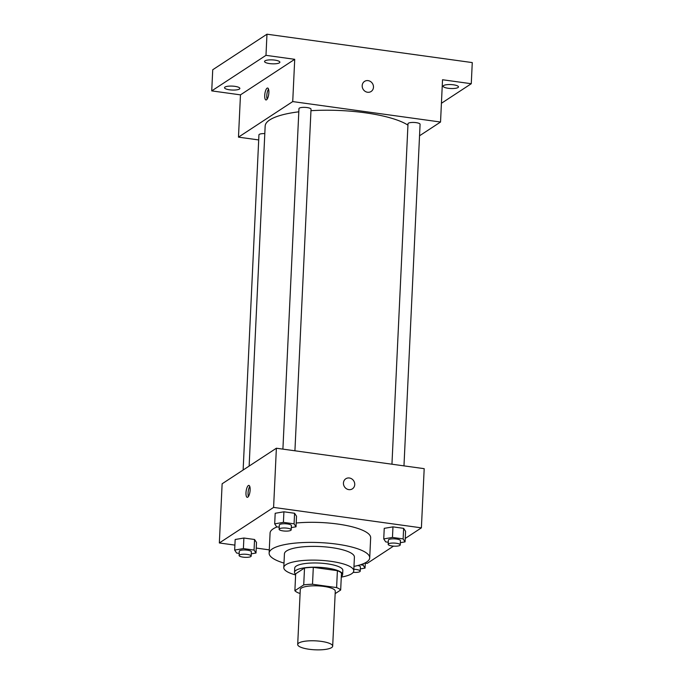 <?xml version="1.0" encoding="UTF-8"?>
<svg xmlns="http://www.w3.org/2000/svg" width="684" height="684" viewBox="0 0 684 684"><rect width="100%" height="100%" fill="white"/><g stroke="black" fill="none" stroke-linecap="round" stroke-linejoin="round"><path stroke-width="1.03" d="M298.763 643.046A17.51 4.489 2.7 0 1 318.351 641.045A17.51 4.489 2.7 0 1 332.68 646.141A17.51 4.489 2.7 0 1 314.973 649.8A17.51 4.489 2.7 0 1 297.694 644.49A17.51 4.489 2.7 0 1 298.763 643.046M297.694 644.49L300.285 589.54A17.51 4.489 2.7 0 1 301.353 588.095A17.51 4.489 2.7 0 1 320.941 586.085A17.51 4.489 2.7 0 1 335.271 591.19L332.68 646.141M294.881 590.702L295.676 573.799L304.517 568.002L303.722 584.914L294.881 590.702A23.521 6.028 2.7 0 0 298.951 593.139L300.105 593.302M335.16 593.635L340.675 590.018A23.521 6.028 2.7 0 0 336.605 587.582L312.511 584.256A23.521 6.028 2.7 0 0 303.722 584.914M336.605 587.582L337.4 570.678L313.306 567.344L312.511 584.256M304.517 568.002A23.521 6.028 2.7 0 1 313.306 567.344M337.4 570.678A23.521 6.028 2.7 0 1 341.47 573.106L340.675 590.018M341.316 576.467A24.077 6.165 -177.3 0 0 342.633 574.586A24.077 6.165 -177.3 0 0 326.867 568.019A24.077 6.165 -177.3 0 0 294.522 572.32A24.077 6.165 -177.3 0 0 295.65 574.321M294.522 572.32L294.719 568.088A24.077 6.165 2.7 0 1 296.189 566.104A24.077 6.165 2.7 0 1 327.063 563.796A24.077 6.165 2.7 0 1 342.829 570.362L342.633 574.586M341.282 577.091A35.029 8.969 -177.3 0 0 353.765 570.875A35.029 8.969 -177.3 0 0 330.834 561.325A35.029 8.969 -177.3 0 0 283.792 567.575A35.029 8.969 -177.3 0 0 295.625 574.945M353.765 570.875L354.406 557.135A35.029 8.969 -177.3 0 0 331.475 547.585A35.029 8.969 -177.3 0 0 284.433 553.835L283.792 567.575M353.97 566.395A50.351 12.902 -177.3 0 0 369.719 557.862A50.351 12.902 -177.3 0 0 336.75 544.131A50.351 12.902 -177.3 0 0 269.128 553.117A50.351 12.902 -177.3 0 0 283.997 563.094M296.206 523.021A50.351 12.902 2.7 0 1 337.699 524.047A50.351 12.902 2.7 0 1 370.66 537.778L369.719 557.862M269.128 553.117L270.077 533.033A50.351 12.902 2.7 0 1 273.155 528.877A50.351 12.902 2.7 0 1 277.191 526.885M400.345 542.677L405.073 541.873L405.578 531.306L403.628 528.347L392.967 526.868L384.237 528.356L383.741 538.924L385.682 541.882L388.273 542.241M365.29 563.146L367.154 563.402L393.497 546.131M405.236 538.445L421.395 527.851L273.591 507.408L219.342 542.968L234.903 545.114M256.235 548.064L269.282 549.868M291.298 527.603L296.027 526.8L296.523 516.223L294.582 513.265L283.911 511.794L275.19 513.274L274.686 523.85L276.635 526.808L279.226 527.167M251.276 553.835L256.004 553.023L256.5 542.455L254.559 539.496L243.889 538.026L235.168 539.505L234.663 550.073L236.613 553.04L239.203 553.39M421.395 527.851L424.191 468.668L276.379 448.225L273.591 507.408M343.445 483.032A6.019 5.489 -123.2 0 1 345.788 478.774A6.019 5.489 -123.2 0 1 353.679 480.801A6.019 5.489 -123.2 0 1 352.388 488.846A6.019 5.489 -123.2 0 1 346.386 488.709A6.019 5.489 -123.2 0 1 343.445 483.032M276.379 448.225L222.129 483.785L219.342 542.968M248.335 485.554A6.019 1.941 97.9 0 1 248.882 485.409A6.019 1.941 97.9 0 1 249.976 491.634A6.019 1.941 97.9 0 1 247.232 497.336A6.019 1.941 97.9 0 1 246.043 491.924A6.019 1.941 97.9 0 1 248.335 485.554M248.403 496.533A6.019 1.941 97.9 0 1 249.788 486.486M345.788 478.774A6.019 5.489 -123.2 0 1 353.679 480.801A6.019 5.489 -123.2 0 1 352.388 488.846M249.13 466.086L265.161 126.078A74.428 19.067 2.7 0 1 269.71 119.931A74.428 19.067 2.7 0 1 298.805 111.817M310.955 110.697A74.428 19.067 2.7 0 1 407.946 125.138M264.811 133.602A6.045 1.548 -177.3 0 0 258.937 134.868L243.128 470.019M391.949 464.205L408.006 123.718A6.045 1.548 2.7 0 1 408.382 123.223A6.045 1.548 2.7 0 1 415.137 122.53A6.045 1.548 2.7 0 1 420.079 124.291L403.97 465.872M282.902 449.131L298.959 108.645A6.045 1.548 2.7 0 1 299.327 108.14A6.045 1.548 2.7 0 1 306.09 107.448A6.045 1.548 2.7 0 1 311.032 109.209L294.924 450.79M419.54 135.783L440.539 122.026L292.726 101.583L238.477 137.142L258.697 139.938M292.726 101.583L294.719 59.311L265.982 55.336L266.974 34.2L472.268 62.586L471.267 83.722L442.531 79.746L440.539 122.026M362.187 85.662A6.019 5.489 -123.2 0 1 364.529 81.405A6.019 5.489 -123.2 0 1 372.421 83.431A6.019 5.489 -123.2 0 1 371.13 91.476A6.019 5.489 -123.2 0 1 365.128 91.34A6.019 5.489 -123.2 0 1 362.187 85.662M266.974 34.2L212.733 69.751L211.732 90.886L240.469 94.862L238.477 137.142M294.719 59.311L240.469 94.862M267.076 88.185A6.019 1.941 97.9 0 1 267.624 88.031A6.019 1.941 97.9 0 1 268.718 94.264A6.019 1.941 97.9 0 1 265.973 99.958A6.019 1.941 97.9 0 1 264.785 94.546A6.019 1.941 97.9 0 1 267.076 88.185M267.136 99.163A6.019 1.941 97.9 0 1 268.53 89.117M364.529 81.405A6.019 5.489 -123.2 0 1 372.412 83.431A6.019 5.489 -123.2 0 1 371.13 91.476M448.174 88.27A7.669 1.966 2.7 0 1 443.155 86.175A7.669 1.966 2.7 0 1 450.91 84.577A7.669 1.966 2.7 0 1 458.477 86.902A7.669 1.966 2.7 0 1 448.174 88.27M441.419 103.284L471.267 83.722M269.573 63.578A7.669 1.966 2.7 0 1 264.546 61.483A7.669 1.966 2.7 0 1 272.3 59.884A7.669 1.966 2.7 0 1 279.876 62.201A7.669 1.966 2.7 0 1 269.573 63.578M229.55 89.801A7.669 1.966 2.7 0 1 224.523 87.714A7.669 1.966 2.7 0 1 232.278 86.107A7.669 1.966 2.7 0 1 239.853 88.433A7.669 1.966 2.7 0 1 229.55 89.801M265.982 55.336L211.732 90.886M256.004 553.023L254.055 550.064L243.393 548.594L234.663 550.073M239.101 555.494L239.297 551.27A6.045 1.548 2.7 0 1 239.665 550.765A6.045 1.548 2.7 0 1 246.428 550.073A6.045 1.548 2.7 0 1 251.37 551.834L251.173 556.066A6.045 1.548 2.7 0 1 245.06 557.323A6.045 1.548 2.7 0 1 239.101 555.494A6.045 1.548 2.7 0 1 239.468 554.998A6.045 1.548 2.7 0 1 246.223 554.305A6.045 1.548 2.7 0 1 251.173 556.066M256.5 542.455L254.559 539.496L254.055 550.064M254.559 539.496L243.889 538.026L243.393 548.594M243.889 538.026L235.168 539.505M360.323 568.908L365.051 568.105L363.11 565.146L360.417 564.77M357.843 565.514A6.045 1.548 2.7 0 1 360.417 566.916L360.22 571.14A6.045 1.548 2.7 0 1 353.201 572.346M365.299 562.795L365.051 568.105M363.17 563.787L363.11 565.146M353.833 569.293A6.045 1.548 2.7 0 1 360.22 571.14M296.027 526.8L294.077 523.833L283.415 522.362L274.686 523.85M279.123 529.262L279.32 525.038A6.045 1.548 2.7 0 1 279.688 524.534A6.045 1.548 2.7 0 1 286.451 523.841A6.045 1.548 2.7 0 1 291.393 525.603L291.196 529.835A6.045 1.548 2.7 0 1 285.083 531.092A6.045 1.548 2.7 0 1 279.123 529.262A6.045 1.548 2.7 0 1 279.491 528.766A6.045 1.548 2.7 0 1 286.254 528.074A6.045 1.548 2.7 0 1 291.196 529.835M296.523 516.223L294.582 513.265L294.077 523.833M294.582 513.265L283.911 511.794L283.415 522.362M283.911 511.794L275.19 513.274M405.073 541.873L403.132 538.915L392.462 537.436L383.741 538.924M388.17 544.344L388.375 540.112A6.045 1.548 2.7 0 1 388.743 539.616A6.045 1.548 2.7 0 1 395.497 538.924A6.045 1.548 2.7 0 1 400.439 540.685L400.243 544.909A6.045 1.548 2.7 0 1 394.138 546.174A6.045 1.548 2.7 0 1 388.17 544.344A6.045 1.548 2.7 0 1 388.546 543.84A6.045 1.548 2.7 0 1 395.301 543.147A6.045 1.548 2.7 0 1 400.243 544.909M405.578 531.306L403.628 528.347L403.132 538.915M403.628 528.347L392.967 526.868L392.462 537.436M392.967 526.868L384.237 528.356"/></g></svg>
